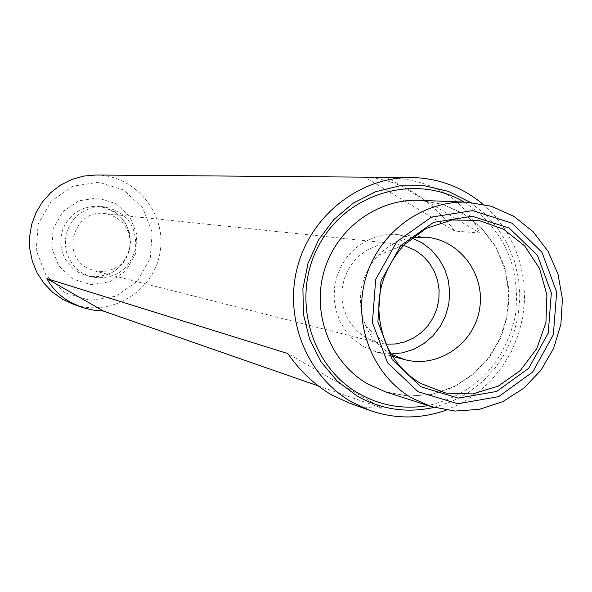 <?xml version="1.0" encoding="UTF-8"?>
<svg xmlns="http://www.w3.org/2000/svg" width="592" height="592" viewBox="0 0 592 592"><rect width="100%" height="100%" fill="white"/><g stroke="black" fill="none" stroke-linecap="round" stroke-linejoin="round"><path stroke-width="0.44" stroke-dasharray="2.96 2.22" d="M403.663 245.332L395.974 243.874L386.509 243.845L377.193 245.71L368.379 249.402L360.387 254.789L353.542 261.657L348.096 269.76L344.263 278.78L342.176 288.378L341.939 298.19L343.538 307.84L346.919 316.957L351.959 325.2L358.449 332.26L366.152 337.854L378.377 342.864L386.095 344.152M482.798 204.099L495.43 216.561L506.056 230.865L514.448 246.686L520.412 263.647L523.824 281.37L524.601 299.448L522.736 317.467L518.274 335.035L511.31 351.729L502.001 367.195L490.561 381.063L477.233 393.021L462.322 402.782L446.168 410.13M318.244 385.903L381.981 408.103L372.694 408.014L365.604 407.215L356.066 405.18L348.903 402.923M95.948 175.017C135.39 174.936 167.307 214.119 159.944 252.976C153.461 291.989 109.994 317.771 73.001 304.103M386.946 177.334C432.819 179.702 463.743 198.261 479.72 233.011L454.737 231.043C428.904 197.092 398.912 179.132 364.776 177.156L386.946 177.334L479.72 233.011M470.285 202.383L484.781 213.816L497.169 227.617L507.107 243.386L514.322 260.672L518.622 278.987L519.887 297.82L518.096 316.646L513.294 334.931L505.612 352.173L495.26 367.891L482.524 381.625L467.769 393.007L451.378 401.694L433.832 407.429M65.113 292.825L45.865 275.006L36.223 250.431L38.169 224.02L51.304 201.058L72.979 186.154L98.842 182.232L123.728 190.01L142.746 207.896L152.196 232.323L150.25 258.489L137.292 281.289L115.854 296.244L90.102 300.388L65.113 292.825M390.994 354.009L376.719 352.114L362.963 346.372L353.853 339.756L346.157 331.431L340.178 321.708L336.138 310.933L334.191 299.537L334.413 287.927L336.804 276.56L341.273 265.852L347.637 256.218L355.666 248.018L365.049 241.558L375.432 237.074L386.421 234.743L397.609 234.624L411.662 237.762M391.268 354.164L390.283 353.602C379.354 347.09 371.177 337.921 365.752 326.096C355.644 299.944 359.84 276.331 378.347 255.27C387.819 245.739 399.03 239.893 411.973 237.71M83.117 273.548L77.537 269.575L72.823 264.58L69.153 258.756L66.659 252.318L65.438 245.517L65.542 238.591L66.963 231.812L69.649 225.434L73.489 219.691L78.359 214.807L84.057 210.952L90.369 208.273L97.073 206.874L103.911 206.808C126.37 211.573 136.922 225.515 135.575 248.64C128.871 270.818 114.152 280.275 91.427 277.004L83.117 273.548M86.987 267.902C60.206 254.183 74.733 208.961 104.414 213.557L111.007 215.044L117.068 218.048L122.27 222.392L126.311 227.839L128.997 234.084L130.159 240.803L129.752 247.611L127.791 254.138L124.379 260.036L119.71 264.987L114.034 268.701L107.663 270.988L100.936 271.713L94.232 270.84L86.987 267.902M381.981 408.103L287.867 353.602M454.737 231.043L364.776 177.156M419.55 200.318L442.268 204.136L463.314 213.52L481.451 227.883L495.645 246.368L505.065 267.873L509.187 291.138L507.788 314.811L500.943 337.514L489.051 357.938L472.793 374.877L453.109 387.338L431.131 394.575L408.14 396.129L385.496 391.882L408.769 396.137L432.367 394.213L454.819 386.258L473.874 373.53L488.874 357.435L500.04 338.291L506.804 317.09L508.772 293.425L505.22 270.033L496.348 248.292L482.45 229.237L464.165 214.163L442.757 204.314L419.55 200.318M464.187 202.094C504.229 228.963 521.263 266.985 515.299 316.15C503.955 364.354 474.858 394.176 428.009 405.601M72.927 279.128L58.815 266.037L51.756 248.011L53.184 228.638L62.804 211.795L78.699 200.843L97.68 197.943L115.965 203.633L129.951 216.761L136.907 234.706L135.479 253.946L125.948 270.707L110.179 281.681L91.264 284.7L72.927 279.128M78.233 272.246L72.727 268.317L68.073 263.381L64.447 257.638L61.982 251.282L60.784 244.563L60.88 237.732L62.286 231.043L64.935 224.745L68.731 219.077L73.534 214.252L79.158 210.449L85.396 207.807L92.019 206.43L98.768 206.356C120.946 211.063 131.372 224.827 130.04 247.663C123.417 269.552 108.891 278.884 86.447 275.65L78.233 272.246M94.232 270.84L378.377 342.864M104.414 213.557L395.974 243.874M426.329 237.222L397.609 234.624M389.691 355.585L376.719 352.114M365.752 326.096L386.398 344.825M378.347 255.27L404.181 244.799M103.911 206.808L98.768 206.356L106.997 208.11L114.559 211.803L121.02 217.227L126.133 224.316L129.426 232.76L130.484 241.788L129.226 250.793L126.607 257.572L122.685 263.669L117.616 268.835L111.059 273.127L103.134 275.983L94.764 276.849L86.447 275.65L91.427 277.004"/><path stroke-width="0.89" d="M386.095 344.152L395.5 343.974L404.706 341.939L413.386 338.121L421.208 332.667L427.883 325.778L433.174 317.712L436.889 308.772L438.879 299.286L439.079 289.599L437.488 280.075L434.151 271.055L429.193 262.885L422.799 255.87L415.199 250.261L403.663 245.332M446.168 410.13C420.764 419.106 395.352 419.217 369.941 410.456L351.633 401.968C306.937 376.334 283.583 318.511 297.524 266.748C311.222 214.918 360.084 176.934 411.344 177.519C438.228 178.059 462.041 186.917 482.798 204.099M369.941 410.456L348.903 402.923L331.564 394.842C314.729 384.985 300.166 371.243 287.867 353.602L46.864 278.617C52.192 288.348 59.851 296.096 69.841 301.876L80.601 306.819L85.285 308.321L93.41 310.119L103.526 311.103L46.864 278.617M318.244 385.903L103.526 311.103M80.601 306.819L73.001 304.103L62.597 299.308L52.496 292.174L43.897 283.257L37.096 272.853L32.345 261.338L29.815 249.106L29.6 236.608L31.709 224.279L36.06 212.558L42.506 201.865L50.816 192.578L60.687 185.022L71.765 179.457L83.664 176.09L95.948 175.017L411.344 177.519M411.973 398.083C372.671 375.417 352.558 324.002 365.575 278.484C378.355 232.9 422.214 200.259 467.28 202.212L491.412 206.282L513.76 216.28L533.007 231.598L548.059 251.297L558.041 274.222L562.4 299.019L560.89 324.253L553.609 348.459L540.97 370.237L523.698 388.315L502.786 401.62L479.431 409.361L455.011 411.055L430.954 406.549L411.973 398.083M420.89 386.768L392.163 359.536L377.881 321.745L380.989 280.985L400.88 245.495L433.499 222.4L472.224 216.243L509.32 228.112L537.506 255.5L551.344 292.944L548.222 333.118L528.752 368.239L496.688 391.445L458.215 398.105L420.89 386.768M418.122 391.726L387.597 362.807L372.405 322.655L375.713 279.343L396.855 241.625L431.516 217.101L472.66 210.582L512.058 223.199L541.976 252.296L556.665 292.056L553.342 334.717L532.682 372.005L498.634 396.655L457.779 403.751L418.122 391.726M433.832 407.429C406.911 413.371 381.359 409.583 357.191 396.063L337.255 381.167L321.116 361.904L309.646 339.268L303.459 314.433L302.904 288.711L308.003 263.447L318.503 239.982L333.829 219.536L353.172 203.189L375.498 191.771L399.63 185.858L424.316 185.725L448.27 191.334L470.285 202.383M411.662 237.762L422.111 242.846L431.339 249.987L438.975 258.896L444.725 269.219L448.351 280.534L449.713 292.389L448.766 304.318L445.547 315.847L440.174 326.503L432.87 335.879L423.924 343.582L413.682 349.317L402.56 352.839L390.994 354.009M411.973 237.71L426.329 237.222C460.302 240.004 485.906 275.213 479.439 309.771C473.6 344.448 437.429 368.675 404.58 359.573L391.268 354.164M430.954 406.549L385.496 391.882L367.632 383.919C330.647 362.622 311.71 314.419 323.928 271.772C335.916 229.067 377.141 198.483 419.55 200.318L467.28 202.212M428.009 405.601C403.529 409.731 380.412 405.683 358.663 393.436C309.298 365.442 290.716 295.127 319.636 243.956C347.844 192.363 415.784 173.167 464.187 202.094M420.942 383.579C405.557 374.433 394.043 361.52 386.398 344.825C372.153 307.899 378.081 274.555 404.181 244.799L426.151 228.445L451.8 220.024L478.528 220.328L503.659 229.274L524.69 245.924L539.586 268.583L546.897 295.001L545.928 322.566L536.789 348.584L520.361 370.503L498.242 386.147L472.594 393.946L445.939 393.081L420.942 383.579M404.58 359.573L389.691 355.585M386.398 344.825C372.198 307.907 378.125 274.562 404.181 244.799"/></g></svg>
